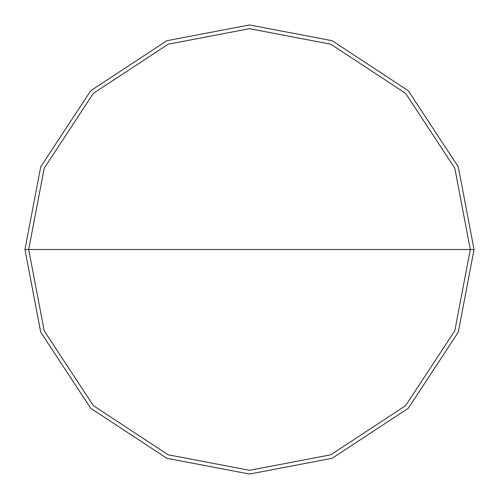 <?xml version="1.0" encoding="UTF-8"?>
<svg xmlns="http://www.w3.org/2000/svg" width="499" height="499" viewBox="0 0 499 499"><rect width="100%" height="100%" fill="white"/><g stroke="black" fill="none" stroke-linecap="round" stroke-linejoin="round"><path stroke-width="0.75" d="M28.693 249.5L44.193 168.219L93.363 93.363L168.219 44.193L249.5 28.693L330.781 44.193L405.637 93.363L454.807 168.219L470.308 249.5L28.693 249.5L44.193 330.781L93.363 405.637L168.219 454.807L249.5 470.308L330.781 454.807L405.637 405.637L454.807 330.781L470.308 249.5L474.05 249.5L458.282 332.153L408.282 408.282L332.153 458.282L249.5 474.05L166.847 458.282L90.718 408.282L40.718 332.153L24.95 249.5L40.718 332.153L90.718 408.282L166.847 458.282L249.5 474.05L332.153 458.282L408.282 408.282L458.282 332.153L474.05 249.5L458.282 166.847L408.282 90.718L332.153 40.718L249.5 24.95L166.847 40.718L90.718 90.718L40.718 166.847L24.95 249.5L470.308 249.5L454.807 330.781L405.637 405.637L330.781 454.807L249.5 470.308L168.219 454.807L93.363 405.637L44.193 330.781L28.693 249.5L24.95 249.5L40.718 166.847L90.718 90.718L166.847 40.718L249.5 24.95L332.153 40.718L408.282 90.718L458.282 166.847L474.05 249.5L470.308 249.5L454.807 168.219L405.637 93.363L330.781 44.193L249.5 28.693L168.219 44.193L93.363 93.363L44.193 168.219L28.693 249.5"/></g></svg>
